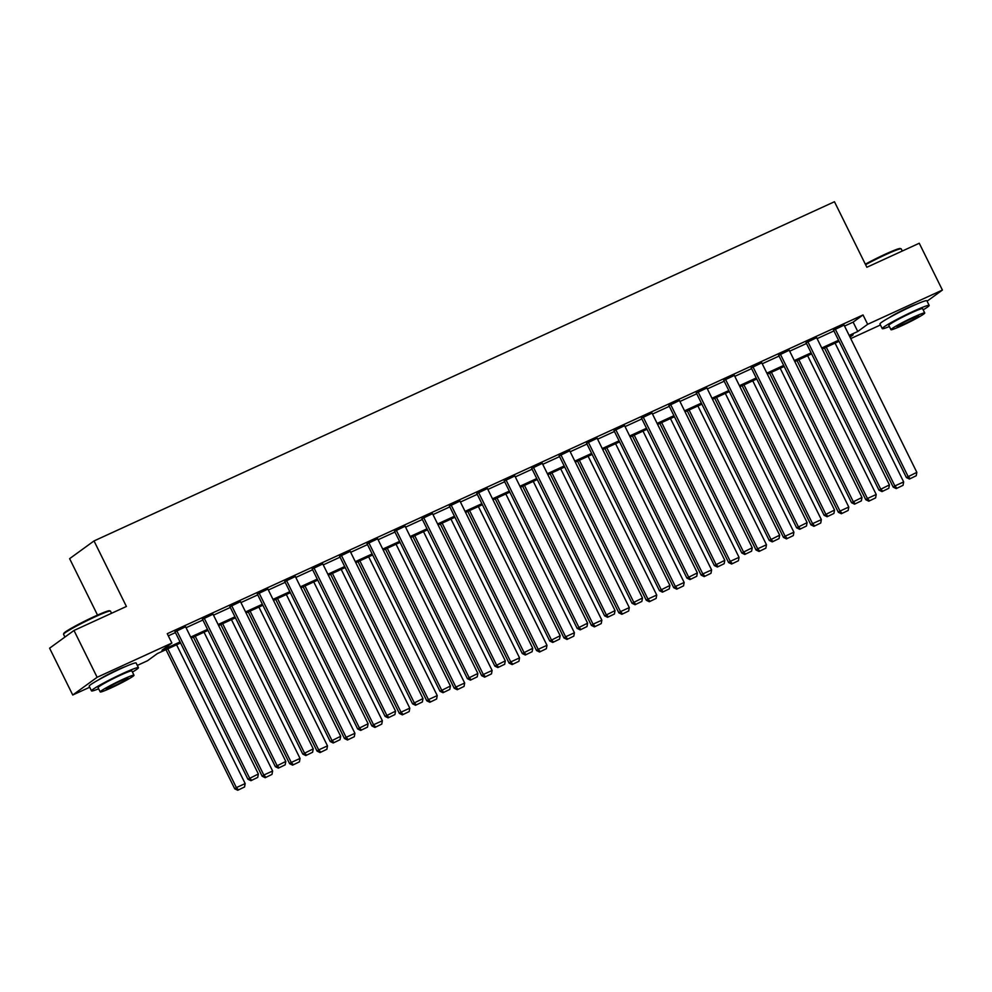 <?xml version="1.0" encoding="UTF-8"?>
<svg xmlns="http://www.w3.org/2000/svg" width="992" height="992" viewBox="0 0 992 992"><rect width="100%" height="100%" fill="white"/><g stroke="black" fill="none" stroke-linecap="round" stroke-linejoin="round"><path stroke-width="1.49" d="M98.679 679.793A16.331 1.153 -26.3 0 1 117.329 669.922A16.331 1.153 -26.3 0 1 125.277 666.649M889.427 317.552A16.331 1.153 -26.3 0 1 908.089 307.681A16.331 1.153 -26.3 0 1 916.025 304.408M97.514 615.09L69.626 558.657L94.017 540.938L834.458 201.736L866.859 267.27L919.262 243.251L942.4 290.061L927.086 301.184M880.45 324.979L850.739 338.594M180.569 642.952L157.368 653.579L147.486 660.759L137.318 665.421M89.702 687.233L72.738 695.008L97.129 677.288L171.876 643.052L161.981 650.231L180.073 641.948M97.129 677.288L73.991 630.478L49.6 648.198L72.738 695.008M844.552 326.058L853.132 322.127L863.028 314.948L167.251 633.69L171.876 643.052M168.318 635.847L175.448 632.586M186.062 627.725L202.876 620.012M213.503 615.152L230.318 607.451M240.932 602.578L257.759 594.878M268.373 590.017L285.188 582.304M295.814 577.443L312.629 569.743M323.243 564.87L340.058 557.169M350.684 552.308L367.499 544.596M378.126 539.735L394.94 532.034M405.554 527.161L422.369 519.461M432.996 514.6L449.81 506.887M460.437 502.026L477.251 494.326M487.866 489.453L504.68 481.752M515.307 476.892L532.121 469.191M542.748 464.318L559.562 456.618M570.177 451.757L586.991 444.044M597.618 439.183L614.432 431.483M625.059 426.61L641.874 418.909M652.488 414.048L669.302 406.336M679.929 401.475L696.744 393.774M707.37 388.901L724.185 381.201M734.799 376.34L751.614 368.627M762.24 363.766L779.055 356.066M789.682 351.193L806.496 343.492M817.11 338.632L833.925 330.919M844.08 325.116L833.553 330.162M816.652 337.689L806.124 342.736M789.21 350.25L778.683 355.31M761.769 362.824L751.242 367.871M734.34 375.398L723.813 380.444M706.899 387.959L696.372 393.018M679.458 400.532L668.93 405.579M652.029 413.106L641.502 418.153M624.588 425.667L614.06 430.726M597.147 438.241L586.619 443.288M569.718 450.802L559.19 455.861M542.277 463.376L531.749 468.435M514.836 475.949L504.308 480.996M487.407 488.51L476.879 493.57M459.966 501.084L449.438 506.131M432.524 513.658L421.997 518.704M405.096 526.219L394.568 531.278M377.654 538.792L367.127 543.839M350.213 551.366L339.686 556.413M322.784 563.927L312.257 568.986M295.343 576.501L284.816 581.548M267.902 589.074L257.374 594.121M240.473 601.636L229.946 606.695M213.032 614.209L202.504 619.256M185.591 626.77L175.063 631.83M73.991 630.478L126.406 606.472L94.017 540.938M863.028 314.948L867.653 324.31L942.4 290.061M849.177 335.42L857.758 331.489L867.653 324.31M190.687 637.087L207.502 629.374M218.128 624.514L234.943 616.813M245.557 611.94L262.384 604.24M272.998 599.379L289.813 591.666M300.44 586.805L317.254 579.105M327.868 574.232L344.695 566.531M355.31 561.67L372.124 553.958M382.751 549.097L399.565 541.396M410.18 536.523L427.006 528.823M437.621 523.962L454.435 516.249M465.062 511.388L481.876 503.688M492.491 498.815L509.318 491.114M519.932 486.254L536.746 478.553M547.373 473.68L564.188 465.98M574.802 461.119L591.629 453.406M602.243 448.545L619.058 440.845M629.684 435.972L646.499 428.271M657.113 423.41L673.94 415.698M684.554 410.837L701.369 403.136M711.996 398.263L728.81 390.563M739.424 385.702L756.251 377.989M766.866 373.128L783.68 365.428M794.307 360.555L811.121 352.854M821.736 347.994L838.562 340.281M850.02 337.119L853.145 334.837L849.673 336.424M839.058 341.298L822.244 348.998M811.617 353.859L794.803 361.572M784.188 366.432L767.362 374.133M756.747 379.006L739.933 386.706M729.306 391.567L712.492 399.28M701.877 404.141L685.05 411.841M674.436 416.714L657.622 424.415M646.995 429.276L630.18 436.988M619.566 441.849L602.739 449.55M592.125 454.423L575.31 462.123M564.684 466.984L547.869 474.697M537.255 479.558L520.428 487.258M509.814 492.131L492.999 499.832M482.372 504.692L465.558 512.393M454.944 517.266L438.117 524.966M427.502 529.827L410.688 537.54M400.061 542.401L383.247 550.101M372.632 554.974L355.806 562.675M345.191 567.536L328.377 575.248M317.75 580.109L300.936 587.81M290.321 592.683L273.494 600.383M262.88 605.244L246.066 612.957M235.439 617.818L218.624 625.518M208.01 630.391L191.183 638.092M853.132 322.127L857.758 331.489M843.994 324.942L916.844 472.341L906.403 477.561L909.416 479.037L916.236 475.738L909.416 479.037M833.466 329.989L906.403 477.561M835.202 328.972L908.052 476.371L910.086 478.553M916.236 475.738L916.844 472.341M824.451 347.994L893.222 487.134L894.871 485.944L826.274 347.15M835.066 343.12L903.662 481.914L903.055 485.311L896.235 488.61L903.055 485.311M896.892 488.126L894.871 485.944L903.662 481.914M896.235 488.61L893.222 487.134M865.334 264.182A25.544 1.81 -26.3 0 1 885.534 254.076A25.544 1.81 -26.3 0 1 900.277 248.508L901.12 248.794A26.176 1.86 153.7 0 0 886.017 254.498A26.176 1.86 153.7 0 0 865.582 264.703M902.298 251.026L901.232 248.88A26.176 1.86 153.7 0 0 901.12 248.794M923.18 309.826A26.176 1.86 153.7 0 0 929.182 305.424A26.176 1.86 153.7 0 0 913.954 311.042A26.176 1.86 153.7 0 0 882.26 328.625A26.176 1.86 153.7 0 0 889.39 326.529M929.182 305.424L926.875 300.75A26.176 1.86 153.7 0 0 911.648 306.367A26.176 1.86 153.7 0 0 879.941 323.938L882.26 328.625M890.952 329.679L888.82 325.376A18.848 1.339 -26.3 0 1 911.648 312.716A18.848 1.339 -26.3 0 1 922.61 308.673L924.742 312.988A18.848 1.339 153.7 0 0 913.781 317.031A18.848 1.339 153.7 0 0 890.952 329.679A18.848 1.339 153.7 0 0 901.914 325.649A18.848 1.339 153.7 0 0 924.742 312.988M911.673 318.556A12.14 0.856 153.7 0 0 896.954 326.715A12.14 0.856 153.7 0 0 904.022 324.111A12.14 0.856 153.7 0 0 918.728 315.952A12.14 0.856 153.7 0 0 911.673 318.556M63.562 634.186L63.848 633.342A25.544 1.81 -26.3 0 1 94.786 616.33A25.544 1.81 -26.3 0 1 109.529 610.762L110.372 611.047A26.176 1.86 153.7 0 0 95.257 616.751A26.176 1.86 153.7 0 0 63.562 634.186A26.176 1.86 153.7 0 0 63.562 634.322L64.914 637.075M111.55 613.279L110.484 611.134A26.176 1.86 153.7 0 0 110.372 611.047M132.432 672.08A26.176 1.86 153.7 0 0 138.434 667.678A26.176 1.86 153.7 0 0 123.206 673.295A26.176 1.86 153.7 0 0 91.5 690.878A26.176 1.86 153.7 0 0 98.642 688.783M138.434 667.678L136.115 663.003A26.176 1.86 153.7 0 0 120.9 668.608A26.176 1.86 153.7 0 0 89.193 686.191L91.5 690.878M100.204 691.932L98.072 687.63A18.848 1.339 -26.3 0 1 120.9 674.969A18.848 1.339 -26.3 0 1 131.862 670.927L133.994 675.23A18.848 1.339 153.7 0 0 123.033 679.272A18.848 1.339 153.7 0 0 100.204 691.932A18.848 1.339 153.7 0 0 111.166 687.89A18.848 1.339 153.7 0 0 133.994 675.23M120.925 680.81A12.14 0.856 153.7 0 0 106.206 688.969A12.14 0.856 153.7 0 0 113.274 686.365A12.14 0.856 153.7 0 0 127.98 678.206A12.14 0.856 153.7 0 0 120.925 680.81M816.565 337.516L889.415 484.902L878.962 490.135L881.987 491.598L888.795 488.3L881.987 491.598M806.037 342.562L878.962 490.135M807.773 341.546L880.611 488.932L882.644 491.127M888.795 488.3L889.415 484.902M789.124 350.077L861.974 497.476L851.533 502.696L854.546 504.172L861.366 500.873L854.546 504.172M778.596 355.136L851.533 502.696M780.332 354.107L853.182 501.506L855.203 503.688M861.366 500.873L861.974 497.476M797.01 360.555L865.78 499.708L867.43 498.517L798.833 359.724M807.624 355.694L876.221 494.487L875.614 497.885L868.794 501.183L875.614 497.885M869.463 500.7L867.43 498.517L876.221 494.487M868.794 501.183L865.78 499.708M769.569 373.128L838.339 512.281L839.988 511.078L771.404 372.285M780.196 368.268L848.792 507.048L848.172 510.446L841.365 513.744L848.172 510.446M842.022 513.273L839.988 511.078L848.792 507.048M841.365 513.744L838.339 512.281M761.682 362.65L834.532 510.049L824.092 515.27L827.105 516.745L833.925 513.447L827.105 516.745M751.155 367.697L824.092 515.27M752.891 366.68L825.741 514.079L827.774 516.262M833.925 513.447L834.532 510.049M734.254 375.224L807.104 522.61L796.65 527.843L799.676 529.306L806.484 526.008L799.676 529.306M723.726 380.271L796.65 527.843M725.462 379.242L798.3 526.64L800.333 528.835M806.484 526.008L807.104 522.61M706.812 387.785L779.662 535.184L769.222 540.404L772.235 541.88L779.055 538.582L772.235 541.88M696.285 392.844L769.222 540.404M698.021 391.815L770.871 539.214L772.892 541.396M779.055 538.582L779.662 535.184M742.14 385.702L810.91 524.842L812.56 523.652L743.963 384.859M752.754 380.829L821.351 519.622L820.744 523.02L813.924 526.318L820.744 523.02M814.581 525.834L812.56 523.652L821.351 519.622M813.924 526.318L810.91 524.842M714.699 398.263L783.469 537.416L785.118 536.213L716.522 397.432M725.313 393.402L793.91 532.196L793.302 535.593L786.482 538.892L793.302 535.593M787.152 538.408L785.118 536.213L793.91 532.196M786.482 538.892L783.469 537.416M687.258 410.837L756.028 549.99L757.677 548.787L689.093 409.994M697.884 405.964L766.481 544.757L765.861 548.154L759.054 551.453L765.861 548.154M759.711 550.982L757.677 548.787L766.481 544.757M759.054 551.453L756.028 549.99M659.829 423.398L728.599 562.551L730.248 561.36L661.652 422.567M670.443 418.537L739.04 557.33L738.432 560.728L731.612 564.026L738.432 560.728M732.27 563.543L730.248 561.36L739.04 557.33M731.612 564.026L728.599 562.551M632.388 435.972L701.158 575.124L702.807 573.922L634.21 435.141M643.002 431.111L711.599 569.904L710.991 573.302L704.171 576.6L710.991 573.302M704.841 576.116L702.807 573.922L711.599 569.904M704.171 576.6L701.158 575.124M604.946 448.545L673.717 587.698L675.366 586.495L606.782 447.702M615.573 443.672L684.17 582.465L683.55 585.863L676.742 589.161L683.55 585.863M677.4 588.69L675.366 586.495L684.17 582.465M676.742 589.161L673.717 587.698M577.518 461.106L646.288 600.259L647.937 599.069L579.34 460.276M588.132 456.246L656.729 595.039L656.121 598.436L649.301 601.735L656.121 598.436M649.958 601.251L647.937 599.069L656.729 595.039M649.301 601.735L646.288 600.259M550.076 473.68L618.847 612.833L620.496 611.63L551.899 472.849M560.691 468.819L629.288 607.6L628.68 610.998L621.86 614.296L628.68 610.998M622.53 613.825L620.496 611.63L629.288 607.6M621.86 614.296L618.847 612.833M522.635 486.254L591.406 625.406L593.055 624.204L524.47 485.41M533.262 481.38L601.859 620.174L601.239 623.571L594.431 626.87L601.239 623.571M595.088 626.386L593.055 624.204L601.859 620.174M594.431 626.87L591.406 625.406M495.206 498.815L563.977 637.968L565.626 636.777L497.029 497.984M505.821 493.954L574.418 632.747L573.81 636.145L566.99 639.443L573.81 636.145M567.647 638.96L565.626 636.777L574.418 632.747M566.99 639.443L563.977 637.968M467.765 511.388L536.536 650.541L538.185 649.338L469.588 510.545M478.38 506.528L546.976 645.308L546.369 648.706L539.549 652.004L546.369 648.706M540.218 651.533L538.185 649.338L546.976 645.308M539.549 652.004L536.536 650.541M440.324 523.962L509.094 663.102L510.744 661.912L442.159 523.119M450.951 519.089L519.548 657.882L518.928 661.28L512.12 664.578L518.928 661.28M512.777 664.094L510.744 661.912L519.548 657.882M512.12 664.578L509.094 663.102M412.895 536.523L481.666 675.676L483.315 674.486L414.718 535.692M423.51 531.662L492.106 670.456L491.499 673.853L484.679 677.152L491.499 673.853M485.336 676.668L483.315 674.486L492.106 670.456M484.679 677.152L481.666 675.676M385.454 549.097L454.224 688.25L455.874 687.047L387.277 548.254M396.068 544.236L464.665 683.017L464.058 686.414L457.238 689.713L464.058 686.414M457.907 689.242L455.874 687.047L464.665 683.017M457.238 689.713L454.224 688.25M358.013 561.67L426.783 700.811L428.432 699.62L359.848 560.827M368.64 556.797L437.236 695.59L436.616 698.988L429.809 702.286L436.616 698.988M430.466 701.803L428.432 699.62L437.236 695.59M429.809 702.286L426.783 700.811M330.584 574.232L399.354 713.384L401.004 712.182L332.407 573.401M341.198 569.371L409.795 708.164L409.188 711.562L402.368 714.86L409.188 711.562M403.025 714.376L401.004 712.182L409.795 708.164M402.368 714.86L399.354 713.384M303.143 586.805L371.913 725.958L373.562 724.755L304.966 585.962M313.757 581.932L382.354 720.725L381.746 724.123L374.926 727.421L381.746 724.123M375.596 726.95L373.562 724.755L382.354 720.725M374.926 727.421L371.913 725.958M275.702 599.366L344.472 738.519L346.121 737.329L277.537 598.536M286.328 594.506L354.925 733.299L354.305 736.696L347.498 739.995L354.305 736.696M348.155 739.511L346.121 737.329L354.925 733.299M347.498 739.995L344.472 738.519M248.273 611.94L317.043 751.093L318.692 749.89L250.096 611.109M258.887 607.079L327.484 745.872L326.876 749.27L320.056 752.568L326.876 749.27M320.714 752.085L318.692 749.89L327.484 745.872M320.056 752.568L317.043 751.093M679.371 400.359L752.221 547.758L741.78 552.978L744.794 554.454L751.614 551.155L744.794 554.454M668.844 405.406L741.78 552.978M670.58 404.389L743.43 551.788L745.463 553.97M751.614 551.155L752.221 547.758M651.942 412.932L724.792 560.319L714.339 565.552L717.365 567.015L724.172 563.716L717.365 567.015M641.415 417.979L714.339 565.552M643.151 416.95L715.988 564.349L718.022 566.544M724.172 563.716L724.792 560.319M624.501 425.494L697.351 572.892L686.91 578.113L689.924 579.588L696.744 576.29L689.924 579.588M613.974 430.553L686.91 578.113M615.71 429.524L688.56 576.922L690.581 579.105M696.744 576.29L697.351 572.892M597.06 438.067L669.91 585.466L659.469 590.686L662.482 592.162L669.302 588.864L662.482 592.162M586.532 443.114L659.469 590.686M588.268 442.097L661.118 589.484L663.152 591.678M669.302 588.864L669.91 585.466M569.631 450.628L642.481 598.027L632.028 603.26L635.054 604.723L641.861 601.425L635.054 604.723M559.104 455.688L632.028 603.26M560.84 454.658L633.677 602.057L635.711 604.252M641.861 601.425L642.481 598.027M542.19 463.202L615.04 610.601L604.599 615.821L607.612 617.297L614.432 613.998L607.612 617.297M531.662 468.261L604.599 615.821M533.398 467.232L606.248 614.631L608.27 616.813M614.432 613.998L615.04 610.601M514.749 475.776L587.599 623.162L577.158 628.395L580.171 629.87L586.991 626.56L580.171 629.87M504.221 480.822L577.158 628.395M505.957 479.806L578.807 627.192L580.841 629.387M586.991 626.56L587.599 623.162M487.32 488.337L560.17 635.736L549.717 640.968L552.742 642.432L559.55 639.133L552.742 642.432M476.792 493.396L549.717 640.968M478.528 492.367L551.366 639.766L553.4 641.96M559.55 639.133L560.17 635.736M459.879 500.91L532.729 648.309L522.288 653.53L525.301 655.005L532.121 651.707L525.301 655.005M449.351 505.957L522.288 653.53M451.087 504.94L523.937 652.339L525.958 654.522M532.121 651.707L532.729 648.309M432.438 513.484L505.288 660.87L494.847 666.103L497.86 667.566L504.68 664.268L497.86 667.566M421.91 518.531L494.847 666.103M423.646 517.514L496.496 664.9L498.53 667.095M504.68 664.268L505.288 660.87M405.009 526.045L477.859 673.444L467.406 678.664L470.431 680.14L477.239 676.842L470.431 680.14M394.481 531.104L467.406 678.664M396.217 530.075L469.055 677.474L471.088 679.656M477.239 676.842L477.859 673.444M377.568 538.619L450.418 686.018L439.977 691.238L442.99 692.714L449.81 689.415L442.99 692.714M367.04 543.666L439.977 691.238M368.776 542.649L441.626 690.048L443.647 692.23M449.81 689.415L450.418 686.018M350.126 551.192L422.976 698.579L412.536 703.812L415.549 705.275L422.369 701.976L415.549 705.275M339.599 556.239L412.536 703.812M341.335 555.21L414.185 702.609L416.218 704.804M422.369 701.976L422.976 698.579M322.698 563.754L395.548 711.152L385.094 716.373L388.12 717.848L394.928 714.55L388.12 717.848M312.17 568.813L385.094 716.373M313.906 567.784L386.744 715.182L388.777 717.365M394.928 714.55L395.548 711.152M295.256 576.327L368.106 723.726L357.666 728.946L360.679 730.422L367.499 727.124L360.679 730.422M284.729 581.374L357.666 728.946M286.465 580.357L359.315 727.756L361.336 729.938M367.499 727.124L368.106 723.726M267.815 588.901L340.665 736.287L330.224 741.52L333.238 742.983L340.058 739.685L333.238 742.983M257.288 593.948L330.224 741.52M259.024 592.918L331.874 740.317L333.907 742.512M340.058 739.685L340.665 736.287M240.386 601.462L313.236 748.861L302.783 754.081L305.809 755.557L312.616 752.258L305.809 755.557M229.859 606.521L302.783 754.081M231.595 605.492L304.432 752.891L306.466 755.073M312.616 752.258L313.236 748.861M212.945 614.036L285.795 761.434L275.354 766.655L278.368 768.13L285.188 764.832L278.368 768.13M202.418 619.082L275.354 766.655M204.154 618.066L277.004 765.452L279.025 767.647M285.188 764.832L285.795 761.434M220.832 624.514L289.602 763.666L291.251 762.464L222.654 623.67M231.446 619.64L300.043 758.434L299.435 761.831L292.615 765.13L299.435 761.831M293.285 764.658L291.251 762.464L300.043 758.434M292.615 765.13L289.602 763.666M193.39 637.075L262.161 776.228L263.81 775.037L195.226 636.244M204.017 632.214L272.614 771.007L271.994 774.405L265.186 777.703L271.994 774.405M265.844 777.22L263.81 775.037L272.614 771.007M265.186 777.703L262.161 776.228M185.504 626.597L258.354 773.996L247.913 779.228L250.926 780.692L257.746 777.393L250.926 780.692M174.976 631.656L247.913 779.228M176.712 630.627L249.562 778.026L251.596 780.22M257.746 777.393L258.354 773.996M165.962 649.648L234.732 788.801L236.381 787.598L167.784 648.818M176.576 644.788L245.173 783.568L244.565 786.966L237.745 790.264L244.565 786.966M238.402 789.793L236.381 787.598L245.173 783.568M237.745 790.264L234.732 788.801"/></g></svg>
